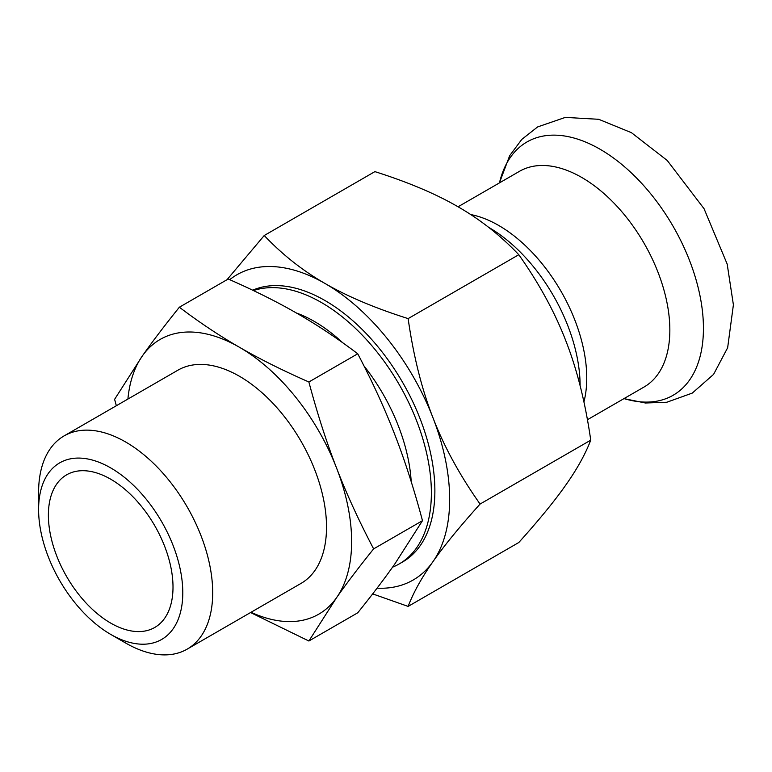 <?xml version="1.0" encoding="UTF-8"?>
<svg xmlns="http://www.w3.org/2000/svg" width="772" height="772" viewBox="0 0 772 772"><rect width="100%" height="100%" fill="white"/><g stroke="black" fill="none" stroke-linecap="round" stroke-linejoin="round"><path stroke-width="1.16" d="M458.057 206.79L519.508 171.307A124.543 71.902 60 0 1 615.477 204.676A124.543 71.902 60 0 1 669.845 330.011A124.543 71.902 60 0 1 644.051 387.023L587.434 419.717M580.1 385.662A129.242 74.623 60 0 1 580.1 385.682A129.242 74.623 60 0 0 488.57 227.286M253.467 290.581A155.336 89.687 60 0 1 369.431 342.932A155.336 89.687 60 0 1 431.374 492.825A155.336 89.687 60 0 1 399.201 563.936A155.336 89.687 60 0 1 392.562 567.169M296.342 312.969A137.464 79.371 60 0 1 342.729 342.758M363.969 365.889A137.464 79.371 60 0 1 411.206 481.66M38.6 509.52L38.6 492.256A123.105 71.072 60 0 1 64.095 435.9L177.917 370.184A123.105 71.072 60 0 1 272.786 403.167A123.105 71.072 60 0 1 326.517 527.054A123.105 71.072 60 0 1 301.022 583.41L187.2 649.127A123.105 71.072 60 0 1 125.643 643.028L110.695 634.391A101.952 58.865 60 0 1 38.6 509.52A101.952 58.865 60 0 1 110.695 467.9A101.952 58.865 60 0 1 182.79 592.771A101.952 58.865 60 0 1 110.695 634.391M64.095 435.9A123.105 71.072 60 0 1 158.964 468.884A123.105 71.072 60 0 1 212.696 592.771A123.105 71.072 60 0 1 187.2 649.127M173.005 587.116A88.124 50.875 60 0 1 154.757 627.462A88.124 50.875 60 0 1 86.85 603.849A88.124 50.875 60 0 1 48.385 515.165A88.124 50.875 60 0 1 66.633 474.828A88.124 50.875 60 0 1 134.54 498.442A88.124 50.875 60 0 1 173.005 587.116M252.676 290.204A155.336 89.687 60 0 1 325.041 300.559A155.336 89.687 60 0 1 434.877 490.809A155.336 89.687 60 0 1 402.714 561.91L399.201 563.936M250.553 612.543L308.877 641.011L336.602 597.634C346.57 583.42 358.912 567.169 373.629 548.882C358.912 520.839 346.57 493.916 336.602 468.122C326.566 442.366 317.331 413.647 308.877 381.986C282.571 370.415 259.44 358.855 239.474 347.284C219.431 335.752 199.398 322.397 179.365 307.217C164.648 325.504 152.306 341.755 142.338 355.96L114.603 399.336L116.34 405.734M308.877 641.011L357.735 612.804C372.451 594.517 384.794 578.267 394.762 564.052L422.487 520.675C414.033 489.014 404.798 460.305 394.762 434.539C384.794 408.745 372.451 381.822 357.735 353.779L308.877 381.986M373.629 548.882L422.487 520.675M179.365 307.217L228.222 279.01C254.519 290.571 277.659 302.142 297.625 313.712C317.659 325.234 337.702 338.59 357.735 353.779M127.901 399.056A158.617 91.579 60 0 1 142.338 355.96A158.617 91.579 60 0 1 239.474 347.284A158.617 91.579 60 0 1 336.602 468.122A158.617 91.579 60 0 1 336.602 597.634A158.617 91.579 60 0 1 251.006 612.283M264.227 235.518L374.893 171.625C408.137 182.163 435.833 193.869 457.97 206.742C480.28 219.528 500.555 235.518 518.794 254.712C539.165 283.556 554.865 312.322 565.895 341.002C577.089 369.595 585.369 402.646 590.744 440.156C585.369 454.129 577.089 469.048 565.895 484.903C554.865 500.671 539.165 519.874 518.794 542.513L408.127 606.406C413.493 592.423 421.782 577.504 432.967 561.649C444.006 545.891 459.707 526.687 480.078 504.048C459.707 475.205 444.006 446.438 432.967 417.748C421.782 389.156 413.493 356.104 408.127 318.604C374.883 308.067 347.188 296.371 325.041 283.488C302.74 270.702 282.465 254.712 264.227 235.518L227.007 279.705M590.744 440.156L480.078 504.048M372.664 593.89L408.127 606.406M518.794 254.712L408.127 318.604M377.045 588.187A176.238 101.75 -120 0 0 432.967 561.649A176.238 101.75 -120 0 0 432.967 417.748A176.238 101.75 -120 0 0 325.041 283.488A176.238 101.75 -120 0 0 229.718 279.667M499.465 182.877A146.217 84.418 60 0 1 600.047 149.228A146.217 84.418 60 0 1 703.437 328.312A146.217 84.418 60 0 1 624.008 398.593M583.922 401.923A124.543 71.902 -120 0 0 586.749 377.981A124.543 71.902 -120 0 0 470.737 214.568M499.407 182.916L509.674 155.674L521.785 139.404L537.611 126.936L565.336 117.392L598.715 119.303L631.448 132.688L667.23 160.47L704.054 208.71L727.185 264.101L733.4 304.824L727.649 347.738L713.589 374.372L692.281 393.093L666.757 402.26L645.402 403.003L623.95 398.632"/></g></svg>

